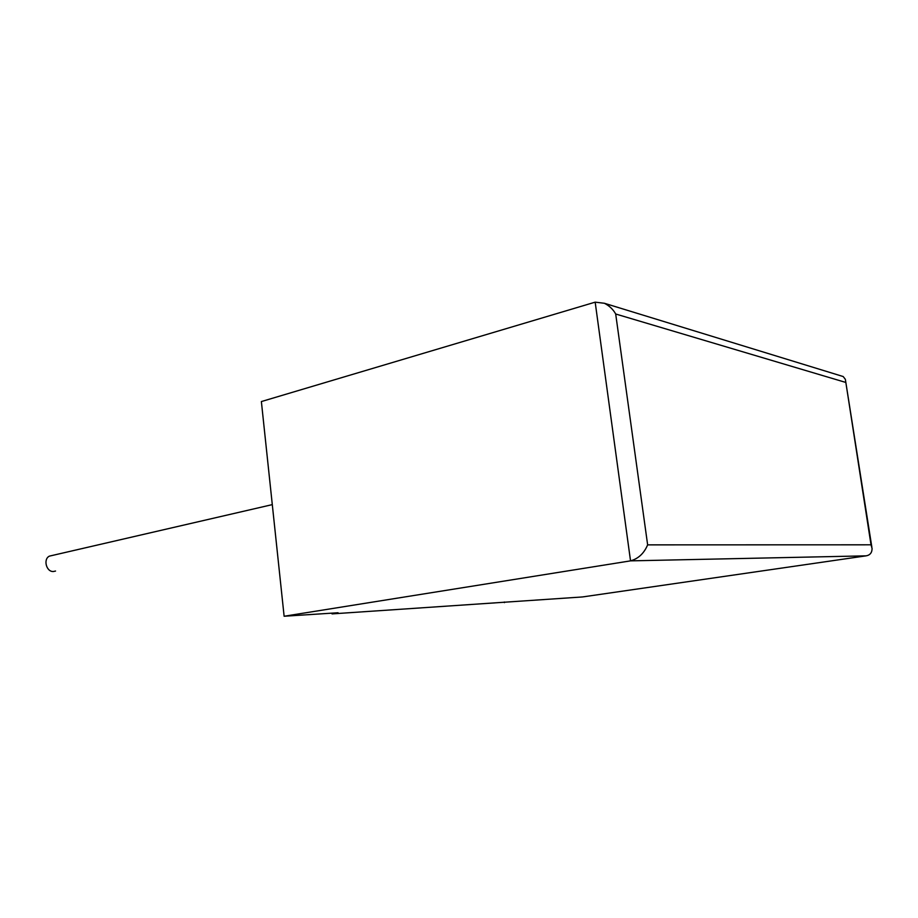 <?xml version="1.0" encoding="UTF-8"?>
<svg xmlns="http://www.w3.org/2000/svg" width="918" height="918" viewBox="0 0 918 918"><rect width="100%" height="100%" fill="white"/><g stroke="black" fill="none" stroke-linecap="round" stroke-linejoin="round"><path stroke-width="1.38" d="M52.292 555.459L49.423 556.124C42.951 559.108 46.325 572.075 53.416 571.512L55.55 571.042M871.021 544.81L872.077 548.482C872.043 552.716 870.046 555.172 866.087 555.849L582.528 596.941L332.041 613.89L338.065 612.754L284.121 616.242L630.528 560.864C638.331 558.729 644.034 553.393 647.638 544.867L871.021 544.81L845.363 379.352L843.194 376.541L840.98 375.864M845.363 382.313L615.691 314.002C613.178 309.423 609.403 305.843 604.4 303.273L595.174 302.16L261.378 401.556L284.121 616.242M331.96 613.144L332.041 613.89M504.326 602.001L504.407 602.633M866.087 555.849L630.528 560.864L595.174 302.16M615.691 314.002L647.638 544.867M49.423 556.124L272.29 504.625M845.512 380.35L871.859 547.174M604.4 303.273L843.194 376.541"/></g></svg>
